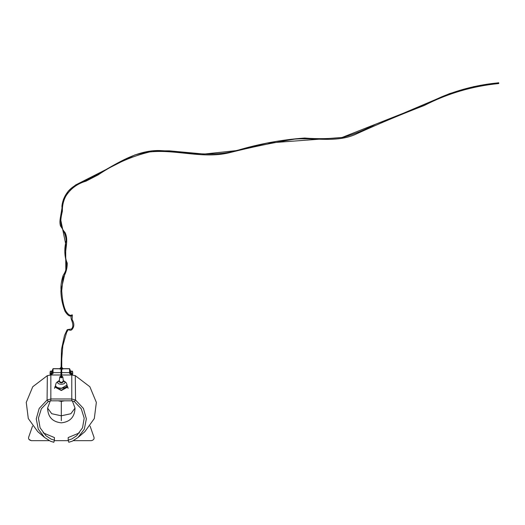 <?xml version="1.0" encoding="UTF-8"?>
<svg xmlns="http://www.w3.org/2000/svg" width="525" height="525" viewBox="0 0 525 525"><rect width="100%" height="100%" fill="white"/><g stroke="black" fill="none" stroke-linecap="round" stroke-linejoin="round"><path stroke-width="0.79" d="M71.748 373.852L72.417 373.852L72.555 371.451L70.803 371.352M72.804 373.426L72.555 371.451L72.667 373.347M50.111 375.021L50.387 371.352L51.824 371.326L50.249 371.451L50.138 373.544M50.262 375.014L50.387 371.378M71.82 374.043L72.555 373.951L72.417 371.378M72.542 375.021L72.417 373.852L72.693 375.034M51.896 371.149L50.407 371.149L50.059 373.203L50.387 371.221M70.724 371.149L72.397 371.149L72.745 373.203L72.417 371.221M50.295 371.359L51.87 371.214M70.744 371.214L72.509 371.359M61.635 290.614L60.979 290.955L61.051 290.561C60.631 285.908 61.353 280.822 63.203 275.31C66.734 270.165 67.522 264.587 65.573 258.576C64.398 252.584 64.601 246.658 66.176 240.804C65.861 235.548 63.965 230.613 60.493 225.993C58.492 219.142 62.613 212.881 61.917 206.148C62.619 200.11 65.015 194.827 69.09 190.319C76.584 182.431 87.728 180.751 96.436 174.976C116.058 164.207 135.936 150.091 159.475 150.537C185.266 151.718 211.129 157.657 236.545 150.629C258.805 143.909 281.498 139.716 304.638 138.042C317.605 139.046 330.455 138.817 343.192 137.353C354.421 134.164 365.242 129.773 375.664 124.182C398.108 115.723 420.236 106.549 442.05 96.659C460.228 89.224 479.108 84.61 498.678 82.819L498.743 83.455L498.678 82.819M55.552 386.84L61.307 390.213L67.069 386.84M55.532 385.698L54.981 387.096L61.307 390.508L67.633 387.096L67.082 385.698M43.148 432.876L54.423 437.555L54.41 440.18L51.155 439.13L45.997 435.803L40.084 427.796L38.423 418.136L41.363 408.758L48.3 401.54L50.846 400.818L50.846 374.994L47.342 375.637L47.086 400.017L50.846 398.98L71.774 398.98L75.528 400.017L83.422 408.437L86.362 418.865L84.328 429.155L78.048 437.469L72.43 441.098L68.808 442.273L68.184 440.173L68.191 437.555L79.472 432.876M54.429 440.18L53.806 442.273L50.426 441.21L44.566 437.469L38.286 429.155L36.251 418.865L39.191 408.437L47.086 400.017L48.3 401.54M47.342 375.637L32.76 386.741L26.25 402.419L28.297 418.55L37.721 431.622L44.566 437.469M78.048 437.469L84.893 431.622L94.31 418.543L96.357 402.413L89.854 386.741L75.272 375.637L71.767 374.994L69.562 373.347L69.595 368.681L72.174 375.001M50.439 375.001L53.025 368.681L53.058 372.848M32.53 426.083L28.704 437.062C28.147 438.985 29.105 440.186 31.566 440.665L49.311 440.665L31.264 440.665L28.987 439.373M91.297 440.665L73.31 440.665L91.297 440.665C93.607 440.101 94.48 438.887 93.903 437.023L90.083 426.083L93.896 437.01M68.355 440.665L54.259 440.665L68.355 440.665M60.893 374.994L50.846 374.994L53.058 373.38L53.058 372.625L60.893 372.625M75.272 375.637L75.528 400.017L74.314 401.54L81.257 408.758L84.19 418.136L82.537 427.796L76.617 435.803L71.886 438.92L68.184 440.18M50.846 400.818L71.774 400.818L74.314 401.54M69.562 373.006L69.562 371.09M51.03 374.988L53.058 370.978M69.562 370.978L71.584 374.988M61.72 374.994L71.767 374.994L71.774 400.818M59.253 381.649L61.307 382.883L63.374 381.767L61.307 382.646L59.253 381.439M59.246 381.537L59.246 381.767C60.618 383.204 61.996 383.204 63.374 381.767M67.062 385.147L67.023 384.766C66.032 382.823 67.528 383.408 63.525 380.684L65.021 382.292C65.225 384.871 57.396 384.871 57.599 382.292L59.089 380.684C55.092 383.408 56.588 382.823 55.591 384.766L55.552 385.147C55.191 389.156 67.423 389.156 67.062 385.147M55.617 384.667L55.532 385.33C55.873 387.22 57.796 388.257 61.307 388.441L67.062 385.048M60.972 368.314L60.027 369.187L60.027 368.353L60.972 367.487M61.845 368.681L62.777 369.187L62.777 368.353L61.832 367.454L62.777 368.353M60.5 368.681L60.893 368.524M61.832 367.487L61.812 368.504L62.304 368.681M61.307 420.669L61.307 415.807L51.752 413.72L47.591 408.109C47.919 416.975 52.493 421.883 61.307 422.848C70.12 421.883 74.694 416.975 75.029 408.109L70.862 413.72L61.307 415.807L61.307 401.376M64.496 400.818L61.307 401.382L58.117 400.818M50.794 374.043L50.387 373.852L50.866 373.852M50 373.426L50.387 371.326M53.058 368.786L60.893 368.786M61.72 368.786L69.562 368.786M61.72 372.625L69.562 372.625M50.846 374.994L50.846 376.865M63.354 381.321L61.307 382.522L59.259 381.321M60.29 376.392L59.784 376.943L61.307 377.829L62.829 376.957L62.331 376.392M62.902 382.115L61.307 382.567L59.719 382.115M61.307 376.156C59.515 376.655 59.515 377.153 61.307 377.652C63.098 377.153 63.098 376.655 61.307 376.156M61.307 376.235C62.902 376.681 62.902 377.127 61.307 377.573C59.712 377.127 59.712 376.681 61.307 376.235M60.414 377.37L60.204 377.022L60.893 376.471M61.72 376.471L62.409 377.022L62.199 377.37M55.552 385.035L55.532 387.096M50.295 400.851L47.591 408.109M75.029 408.109L72.319 400.844M70.79 371.326L72.417 371.326M498.75 83.547C472.559 86.107 447.74 93.411 424.298 105.459C401.691 114.161 379.372 123.513 357.335 133.507C337.595 143.299 315.413 137.419 294.571 139.125C272.6 142.754 250.76 147.315 229.044 152.801C202.617 159.068 176.072 149.185 149.704 151.942C131.316 156.404 114.168 164.03 98.247 174.818L86.015 181.151C77.214 183.717 70.455 188.764 65.737 196.278C63.348 200.911 62.226 205.872 62.377 211.155C60.624 218.682 59.148 226.236 64.975 232.418C69.871 242.274 62.383 252.971 67.226 263.025C67.285 268.446 65.888 273.354 63.033 277.745L61.72 290.784L62.029 294.774C62.633 301.567 63.86 306.928 65.71 310.866C70.612 318.458 72.05 313.714 72.352 315.092L72.122 319.613C74.452 323.426 74.379 326.767 71.899 329.621C69.733 331.439 68.611 328.722 67.915 330.225L66.609 332.358L62.816 345.811L61.766 358.752L61.72 377.508M67.331 329.641L71.302 329.057C73.028 327.666 73.29 325.106 72.089 321.372C70.763 318.294 70.645 316.339 71.728 315.499L72.004 315.814C70.895 315.518 69.398 318.052 65.008 311.305C62.344 304.356 60.972 297.511 60.893 290.778L65.809 269.745L65.645 243.836L60.342 217.882L63.472 199.244L68.316 191.048L75.62 184.964L134.859 154.928L151.863 150.852L169.345 150.839L204.127 154.055L235.928 150.662L267.113 143.089L342.024 137.491L403.397 113.223L449.663 93.575L473.819 86.618L498.665 82.727M60.893 377.508L61.478 349.571L64.49 335.508L67.056 329.949M68.099 388.349L67.554 386.544M55.059 386.544L54.521 388.349M69.595 368.681L61.72 368.681M60.893 368.681L53.025 368.681M53.051 373.026L53.051 373.511M69.562 373.472L69.562 372.94M69.562 373.413L69.562 372.73M63.361 381.353L62.829 376.95L61.307 376.13L59.784 376.957L59.253 381.353L61.307 382.594L63.361 381.36M60.204 377.035L61.307 377.554L62.409 377.035M67.082 387.096L67.023 384.766M60.027 368.347L60.972 367.454"/></g></svg>
